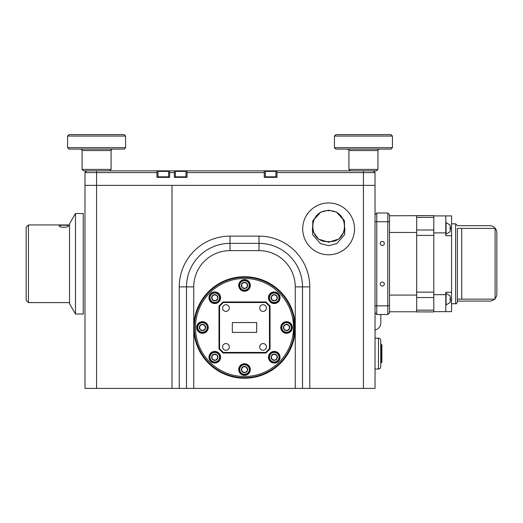 <?xml version="1.0" encoding="UTF-8"?>
<svg xmlns="http://www.w3.org/2000/svg" width="523" height="523" viewBox="0 0 523 523"><rect width="100%" height="100%" fill="white"/><g stroke="black" fill="none" stroke-linecap="round" stroke-linejoin="round"><path stroke-width="0.78" d="M450.009 227.923L450.009 228.852L450.009 227.923L450.427 227.923L450.009 224.962L445.786 222.438M445.786 234.33L450.022 231.807L450.427 228.852L450.009 228.852M450.427 227.923L450.427 226.858M450.427 229.911L450.427 228.852M450.009 298.692L450.009 299.62L450.009 298.692L450.427 298.692L450.009 295.737L445.786 293.213M445.786 305.105L450.022 302.582L450.427 299.62L450.009 299.62M450.427 298.692L450.427 297.633M450.427 300.686L450.427 299.62M457.39 251.962L457.39 302C456.651 303.621 456.076 304.203 455.644 303.739L451.584 303.739M451.584 223.805L455.644 223.805L455.644 303.739M450.015 228.041L451.584 228.041L451.584 215.907L433.809 215.907M451.584 228.041L451.584 311.636L433.809 311.636M445.786 215.907L445.786 235.703L451.584 235.703M445.786 232.885L433.809 232.885M451.584 292.259L445.786 292.259L445.786 294.658L433.809 294.658M445.786 294.658L445.786 311.636M495.091 299.156L495.091 228.388L461.737 228.388L461.737 299.156L457.39 299.156L457.39 228.388L461.737 228.388L461.737 299.156L495.091 299.156L461.737 299.156M495.091 228.388L457.39 228.388L495.091 228.388M389.53 215.77L433.809 215.626L433.809 311.917L416.681 311.917L416.681 215.77M389.53 232.46L416.681 232.46M389.53 295.083L416.681 295.083M389.53 311.773L416.681 311.773M416.681 215.626L433.809 215.626M373.291 170.864L375.03 172.603L375.03 185.364L96.585 185.364L96.585 170.864L156.952 170.864L156.952 172.603L84.988 172.603L86.726 170.864M169.642 170.864L174.355 170.864L174.355 172.603L169.642 172.603L169.642 170.864L168.073 170.864L168.609 171.394L157.992 171.394L157.992 176.826L168.609 176.826L168.073 177.356M168.073 170.864L156.952 170.864M187.044 170.864L264.265 170.864L264.265 172.603L187.044 172.603L187.044 170.864L185.475 170.864L186.011 171.394L175.395 171.394L175.395 176.826L186.011 176.826L185.475 177.356M185.475 170.864L174.355 170.864M264.265 172.603L264.265 177.356L276.961 177.356L276.961 170.864L275.392 170.864L275.922 171.394L265.305 171.394L265.305 176.826L275.922 176.826L275.392 177.356M275.392 170.864L264.265 170.864M276.961 170.864L363.426 170.864L363.426 172.603L276.961 172.603M174.355 172.603L174.355 177.356L187.044 177.356L187.044 172.603M156.952 172.603L156.952 177.356L169.642 177.356L169.642 172.603M193.752 388.393L295.266 388.393L295.266 286.879A36.257 36.257 0 0 0 259.016 250.622L230.009 250.622A36.257 36.257 0 0 0 193.752 286.879L193.752 327.483A50.757 50.757 0 0 0 244.509 378.24A50.757 50.757 0 0 0 295.266 327.483A50.757 50.757 0 0 0 244.509 276.726A50.757 50.757 0 0 0 193.752 327.483L193.752 388.393L84.988 388.393L84.988 185.364L96.585 185.364L84.988 185.364L84.988 172.603M375.03 172.603L363.426 172.603L363.426 185.364L375.03 185.364L375.03 388.393L295.266 388.393M384.313 284.074A2.033 2.033 0 0 0 382.28 282.047A2.033 2.033 0 0 0 380.254 284.074A2.033 2.033 0 0 0 382.28 286.107A2.033 2.033 0 0 0 384.313 284.074M384.313 243.47A2.033 2.033 0 0 0 382.28 241.436A2.033 2.033 0 0 0 380.254 243.47A2.033 2.033 0 0 0 382.28 245.496A2.033 2.033 0 0 0 384.313 243.47M375.03 214.757L376.769 213.011L387.791 213.011L389.53 214.757L389.53 312.787L387.791 314.532L376.769 314.532L376.769 305.831L387.791 305.831L387.791 213.011M376.769 213.011L376.769 305.831L375.03 305.831M387.791 314.532L387.791 305.831L389.53 305.831M375.03 312.787L376.769 314.532M68.402 226.014C68.683 224.929 58.988 224.923 59.262 226.014C58.981 227.675 68.683 227.675 68.402 226.014M75.475 314.016L69.539 303.739L69.539 223.805L75.475 213.528L75.475 314.016L83.249 314.016L83.249 213.528L75.475 213.528M28.432 302.595L26.15 300.313L26.15 227.23L28.432 224.949L28.432 302.595L69.539 302.595M67.585 136.058L69.036 134.607L124.141 134.607L125.592 136.058L67.585 136.058L67.585 147.656L125.592 147.656L124.141 149.107L69.036 149.107L67.585 147.656M111.092 169.413L111.092 150.559L82.085 150.559L82.085 169.413L111.092 169.413L109.64 170.864M107.385 170.864L83.536 170.864L82.085 169.413M375.03 329.948A7.25 7.25 0 0 0 380.829 322.841L380.829 314.532M457.39 301.091L489.6 301.091A7.25 7.25 0 0 0 494.529 299.156M495.091 298.574A7.25 7.25 0 0 0 496.85 293.841L496.85 232.931A7.25 7.25 0 0 0 495.791 229.159L495.091 229.159M495.091 297.613L495.791 297.613M495.791 229.159A7.25 7.25 0 0 0 489.6 225.681L457.697 225.681A7.25 7.25 0 0 0 457.39 225.688M86.197 171.394L85.478 171.394L85.478 172.106L86.007 170.864M374.01 170.864L374.54 171.394L373.821 171.394M363.426 388.393L363.426 185.364L172.002 185.364L172.002 388.393L172.002 185.364L96.585 185.364L96.585 388.393M375.03 338.172L378.456 338.172A2.282 2.282 0 0 1 380.737 340.46L380.737 366.721A2.282 2.282 0 0 1 378.456 369.003L375.03 369.003M334.426 136.058L335.877 134.607L390.982 134.607L392.433 136.058L334.426 136.058L334.426 147.656L392.433 147.656L390.982 149.107L335.877 149.107L334.426 147.656M376.482 170.864L350.377 170.864L348.926 169.413L377.933 169.413L376.482 170.864M340.225 252.04L343.448 250.118M344.049 249.693L346.023 248.065M248.216 289.232A5.308 5.308 0 0 1 240.711 289.134A5.308 5.308 0 0 1 240.809 281.629A5.308 5.308 0 0 1 248.314 281.727A5.308 5.308 0 0 1 248.216 289.232M241.175 282.008A4.779 4.779 0 0 0 241.09 288.761A4.779 4.779 0 0 0 247.843 288.853A4.779 4.779 0 0 0 247.935 282.093A4.779 4.779 0 0 0 241.175 282.008M246.673 283.211L243.738 282.387A3.138 3.138 0 0 0 241.489 284.577L242.26 287.617L245.28 288.474L247.529 286.284L246.758 283.237L243.738 282.387L241.489 284.577A3.138 3.138 0 0 0 242.26 287.617L245.28 288.474L247.529 286.284A3.138 3.138 0 0 0 243.738 282.387L241.489 284.577M218.477 301.549A5.308 5.308 0 0 1 210.972 301.451A5.308 5.308 0 0 1 211.07 293.946A5.308 5.308 0 0 1 218.575 294.044A5.308 5.308 0 0 1 218.477 301.549M211.442 294.325A4.779 4.779 0 0 0 211.351 301.078A4.779 4.779 0 0 0 218.104 301.17A4.779 4.779 0 0 0 218.196 294.416A4.779 4.779 0 0 0 211.442 294.325M211.776 296.986L212.521 299.941A3.138 3.138 0 0 0 217.797 298.6A3.138 3.138 0 0 0 212.58 295.495A3.138 3.138 0 0 0 211.75 296.894L212.521 299.941L215.541 300.79L217.797 298.6L217.019 295.554L213.999 294.704L211.75 296.894A3.138 3.138 0 0 0 212.521 299.941L215.541 300.79L217.797 298.6L217.019 295.554L213.999 294.704L211.75 296.894M206.16 331.288A5.308 5.308 0 0 1 198.648 331.19A5.308 5.308 0 0 1 198.753 323.685A5.308 5.308 0 0 1 206.258 323.783A5.308 5.308 0 0 1 206.16 331.288M199.119 324.064A4.779 4.779 0 0 0 199.034 330.817A4.779 4.779 0 0 0 205.787 330.909A4.779 4.779 0 0 0 205.879 324.155A4.779 4.779 0 0 0 199.119 324.064M199.453 326.725L200.204 329.673A3.138 3.138 0 0 0 205.474 328.339A3.138 3.138 0 0 0 200.263 325.234A3.138 3.138 0 0 0 199.433 326.633L200.204 329.673L203.225 330.529L205.474 328.339L204.611 325.267L201.682 324.443L199.433 326.633A3.138 3.138 0 0 0 200.204 329.673L203.225 330.529L205.474 328.339L204.702 325.293L201.682 324.443L199.433 326.633M218.477 361.027A5.308 5.308 0 0 1 210.972 360.929A5.308 5.308 0 0 1 211.07 353.424A5.308 5.308 0 0 1 218.575 353.522A5.308 5.308 0 0 1 218.477 361.027M211.442 353.803A4.779 4.779 0 0 0 211.351 360.556A4.779 4.779 0 0 0 218.104 360.648A4.779 4.779 0 0 0 218.196 353.888A4.779 4.779 0 0 0 211.442 353.803M217.771 357.987L217.019 355.032A3.138 3.138 0 0 0 211.75 356.372L212.521 359.412L215.541 360.269L217.797 358.078L217.019 355.032L213.999 354.182L211.75 356.372L212.521 359.412A3.138 3.138 0 0 0 217.797 358.078A3.138 3.138 0 0 0 217.019 355.032L213.999 354.182L211.75 356.372A3.138 3.138 0 0 0 212.521 359.412M277.955 301.549A5.308 5.308 0 0 1 270.45 301.451A5.308 5.308 0 0 1 270.548 293.946A5.308 5.308 0 0 1 278.053 294.044A5.308 5.308 0 0 1 277.955 301.549M270.914 294.325A4.779 4.779 0 0 0 270.829 301.078A4.779 4.779 0 0 0 277.582 301.17A4.779 4.779 0 0 0 277.674 294.416A4.779 4.779 0 0 0 270.914 294.325M275.091 300.725L277.268 298.6A3.138 3.138 0 0 0 272.058 295.495A3.138 3.138 0 0 0 271.228 296.894L271.999 299.941L275.02 300.79L277.268 298.6L276.497 295.554L273.477 294.704L271.228 296.894L271.999 299.941L275.02 300.79A3.138 3.138 0 0 0 277.268 298.6L276.497 295.554L273.477 294.704L271.228 296.894A3.138 3.138 0 0 0 275.02 300.79M290.272 331.288A5.308 5.308 0 0 1 282.766 331.19A5.308 5.308 0 0 1 282.865 323.685A5.308 5.308 0 0 1 290.37 323.783A5.308 5.308 0 0 1 290.272 331.288M283.237 324.064A4.779 4.779 0 0 0 283.146 330.817A4.779 4.779 0 0 0 289.899 330.909A4.779 4.779 0 0 0 289.99 324.155A4.779 4.779 0 0 0 283.237 324.064M289.565 328.248L288.814 325.293A3.138 3.138 0 0 0 283.544 326.633L284.316 329.673L287.343 330.529L289.592 328.339L288.814 325.293L285.793 324.443L283.544 326.633A3.138 3.138 0 0 0 287.343 330.529L289.592 328.339A3.138 3.138 0 0 0 288.814 325.293L285.793 324.443L283.544 326.633M277.955 361.027A5.308 5.308 0 0 1 270.45 360.929A5.308 5.308 0 0 1 270.548 353.424A5.308 5.308 0 0 1 278.053 353.522A5.308 5.308 0 0 1 277.955 361.027M270.914 353.803A4.779 4.779 0 0 0 270.829 360.556A4.779 4.779 0 0 0 277.582 360.648A4.779 4.779 0 0 0 277.674 353.888A4.779 4.779 0 0 0 270.914 353.803M272.058 354.973A3.138 3.138 0 0 0 271.228 356.372L271.999 359.412L275.02 360.269L277.268 358.078L276.497 355.032L273.477 354.182L271.228 356.372L271.999 359.412L275.02 360.269L277.268 358.078L276.497 355.032L273.477 354.182L271.228 356.372A3.138 3.138 0 0 0 275.02 360.269A3.138 3.138 0 0 0 276.497 355.032A3.138 3.138 0 0 0 272.058 354.973M248.216 373.344A5.308 5.308 0 0 1 240.711 373.245A5.308 5.308 0 0 1 240.809 365.74A5.308 5.308 0 0 1 248.314 365.839A5.308 5.308 0 0 1 248.216 373.344M241.175 366.12A4.779 4.779 0 0 0 241.09 372.873A4.779 4.779 0 0 0 247.843 372.964A4.779 4.779 0 0 0 247.935 366.211A4.779 4.779 0 0 0 241.175 366.12M247.51 370.304L246.758 367.349A3.138 3.138 0 0 0 241.489 368.689L242.26 371.735L245.28 372.585L247.529 370.395L246.758 367.349L243.738 366.499L241.489 368.689L242.26 371.735A3.138 3.138 0 0 0 245.28 372.585L247.529 370.395A3.138 3.138 0 0 0 246.758 367.349L243.738 366.499L241.489 368.689A3.138 3.138 0 0 0 242.26 371.735M266.436 346.919A3.367 3.367 0 0 0 263.076 343.552A3.367 3.367 0 0 0 259.709 346.919A3.367 3.367 0 0 0 263.076 350.286A3.367 3.367 0 0 0 266.436 346.919M229.309 346.919A3.367 3.367 0 0 0 225.949 343.552A3.367 3.367 0 0 0 222.582 346.919A3.367 3.367 0 0 0 225.949 350.286A3.367 3.367 0 0 0 229.309 346.919M229.309 308.054A3.367 3.367 0 0 0 225.949 304.687A3.367 3.367 0 0 0 222.582 308.054A3.367 3.367 0 0 0 225.949 311.414A3.367 3.367 0 0 0 229.309 308.054M266.436 308.054A3.367 3.367 0 0 0 263.076 304.687A3.367 3.367 0 0 0 259.709 308.054A3.367 3.367 0 0 0 263.076 311.414A3.367 3.367 0 0 0 266.436 308.054M195.491 327.483A49.018 49.018 0 0 0 244.509 376.501A49.018 49.018 0 0 0 293.527 327.483A49.018 49.018 0 0 0 244.509 278.465A49.018 49.018 0 0 0 195.491 327.483M244.509 377.665A50.175 50.175 0 0 1 194.334 327.483A50.175 50.175 0 0 1 244.509 277.308A50.175 50.175 0 0 1 294.691 327.483A50.175 50.175 0 0 1 244.509 377.665M250.314 369.539A5.799 5.799 0 0 0 244.509 363.74A5.799 5.799 0 0 0 238.71 369.539A5.799 5.799 0 0 0 244.509 375.344A5.799 5.799 0 0 0 250.314 369.539M280.047 357.222A5.799 5.799 0 0 0 274.248 351.423A5.799 5.799 0 0 0 268.449 357.222A5.799 5.799 0 0 0 274.248 363.027A5.799 5.799 0 0 0 280.047 357.222M292.37 327.483A5.799 5.799 0 0 0 286.565 321.684A5.799 5.799 0 0 0 280.766 327.483A5.799 5.799 0 0 0 286.565 333.288A5.799 5.799 0 0 0 292.37 327.483M280.047 297.744A5.799 5.799 0 0 0 274.248 291.945A5.799 5.799 0 0 0 268.449 297.744A5.799 5.799 0 0 0 274.248 303.549A5.799 5.799 0 0 0 280.047 297.744M220.575 357.222A5.799 5.799 0 0 0 214.77 351.423A5.799 5.799 0 0 0 208.971 357.222A5.799 5.799 0 0 0 214.77 363.027A5.799 5.799 0 0 0 220.575 357.222M208.252 327.483A5.799 5.799 0 0 0 202.453 321.684A5.799 5.799 0 0 0 196.655 327.483A5.799 5.799 0 0 0 202.453 333.288A5.799 5.799 0 0 0 208.252 327.483M220.575 297.744A5.799 5.799 0 0 0 214.77 291.945A5.799 5.799 0 0 0 208.971 297.744A5.799 5.799 0 0 0 214.77 303.549A5.799 5.799 0 0 0 220.575 297.744M250.314 285.427A5.799 5.799 0 0 0 244.509 279.628A5.799 5.799 0 0 0 238.71 285.427A5.799 5.799 0 0 0 244.509 291.233A5.799 5.799 0 0 0 250.314 285.427M279.315 291.344C287.885 298.888 292.926 311.996 293.821 318.18L293.776 317.964M279.315 363.629C287.885 356.085 292.926 342.97 293.821 336.792L293.776 337.008M293.821 336.792L293.821 318.18M381.882 344.912L381.882 362.269L381.424 362.727L381.424 344.454L381.882 344.912M328.621 210.194L336.479 212.142L344.003 220.078L344.925 230.558L338.871 239.05L328.621 242.195L318.52 239.148L312.323 230.565L313.14 220.307L320.769 212.142L328.621 210.194L328.621 210.658C349.671 209.952 349.691 243.215 328.621 241.574C307.589 243.234 307.544 209.965 328.621 210.658L328.621 210.194L320.769 212.142L312.793 220.856L312.61 234.592L320.436 243.568L328.621 245.692L336.812 243.568L344.637 234.592L344.454 220.856L336.498 212.155L328.621 210.194M302.712 228.871A25.908 25.908 0 0 0 328.621 254.779A25.908 25.908 0 0 0 354.535 228.871A25.908 25.908 0 0 0 328.621 202.957A25.908 25.908 0 0 0 302.712 228.871M209.703 363.629C201.133 356.085 196.092 342.97 195.203 336.792L195.242 337.008M186.502 388.393L186.502 286.879A43.507 43.507 0 0 1 230.009 243.372L259.016 243.372A43.507 43.507 0 0 1 302.523 286.879L302.523 388.393M209.703 291.344C201.133 298.888 196.092 311.996 195.203 318.18L195.242 317.964M256.695 327.633L256.695 322.554L232.33 322.554L232.33 332.419L256.695 332.419L256.695 327.633M256.688 332.419L256.695 331.347M232.33 331.347L232.33 332.419M218.987 348.946L218.987 306.02L223.046 301.961L265.972 301.961L270.031 306.02L270.031 348.946L265.972 353.012L223.046 353.012L218.987 348.946L219.568 348.71L223.288 352.43L265.736 352.43L269.456 348.71L269.456 306.262L265.736 302.542L223.288 302.542L219.568 306.262L219.568 348.71M232.33 322.554L232.33 323.626M256.688 322.554L256.695 323.626M270.031 306.02L269.456 306.262M265.736 302.542L265.972 301.961M223.288 302.542L223.046 301.961M270.031 348.946L269.456 348.71M219.568 306.262L218.987 306.02M265.972 353.012L265.736 352.43M223.046 353.012L223.288 352.43M242.352 371.755L245.28 372.585A3.138 3.138 0 0 0 247.529 370.395M283.571 326.725L284.316 329.673M284.407 329.699L287.343 330.529A3.138 3.138 0 0 0 289.592 328.339M212.613 359.438L215.541 360.269M215.613 360.203L217.797 358.078M241.515 284.669L242.26 287.617A3.138 3.138 0 0 0 247.529 286.284M247.51 286.192L246.758 283.237M446.073 234.33L446.073 222.438M446.073 305.105L446.073 293.213M450.427 299.927L451.584 299.927M416.681 217.378L433.809 217.378M416.681 230.009L433.809 230.009M416.681 235.402L433.809 235.402M416.681 292.148L433.809 292.148M416.681 297.541L433.809 297.541M416.681 310.165L433.809 310.165M389.53 221.713L375.03 221.713M377.933 169.413L377.933 150.559L348.926 150.559C349.325 150.278 348.841 149.794 347.475 149.107M378.456 338.172L378.456 369.003M179.252 388.393L179.252 286.879A50.757 50.757 0 0 1 230.009 236.121L259.016 236.121A50.757 50.757 0 0 1 309.773 286.879L309.773 388.393M179.252 286.879L186.502 286.879A43.507 43.507 0 0 1 230.009 243.372L230.009 250.622M259.016 236.121L259.016 243.372A43.507 43.507 0 0 1 302.523 286.879L295.266 286.879M186.502 286.879L193.752 286.879M259.016 243.372L259.016 250.622M230.009 236.121L230.009 243.372M309.773 286.879L302.523 286.879M455.644 223.805L457.39 225.544M28.432 224.949L69.539 224.949M82.085 150.559C82.49 150.284 82.006 149.8 80.634 149.107C82.006 149.8 82.49 150.284 82.085 150.559M125.592 136.058L125.592 147.656M111.092 150.559C110.686 150.278 111.17 149.794 112.543 149.107M168.609 171.394L168.609 176.826M158.521 170.864L157.992 171.394M158.521 177.356L157.992 176.826M186.011 171.394L186.011 176.826M175.924 170.864L175.395 171.394M175.924 177.356L175.395 176.826M275.922 171.394L275.922 176.826M265.841 170.864L265.305 171.394M265.841 177.356L265.305 176.826M374.54 171.394L374.54 172.106M392.433 136.058L392.433 147.656M380.737 344.454L381.424 344.454M380.737 362.727L381.424 362.727M348.926 150.559L348.926 169.413M377.933 150.559C377.534 150.278 378.018 149.794 379.384 149.107"/></g></svg>
